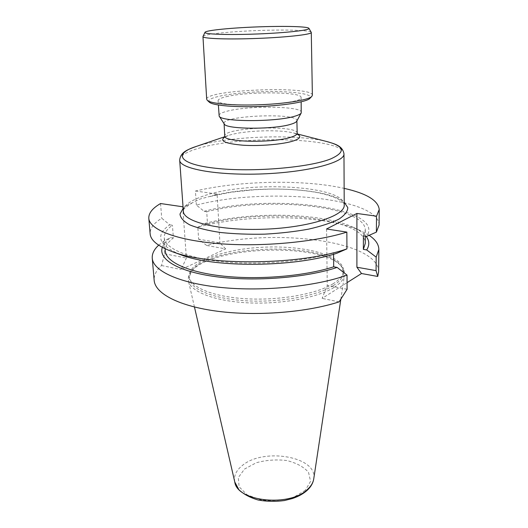 <?xml version="1.0" encoding="UTF-8"?>
<svg xmlns="http://www.w3.org/2000/svg" width="528" height="528" viewBox="0 0 528 528"><rect width="100%" height="100%" fill="white"/><g stroke="black" fill="none" stroke-linecap="round" stroke-linejoin="round"><path stroke-width="0.4" stroke-dasharray="2.64 1.98" d="M183.15 208.395L187.222 205.24L200.257 198.97L212.975 195.591C256.106 184.774 327.479 187.651 344.21 202.211M296.723 121.222L296.888 120.602C297.766 112.576 222.585 115.467 224.077 123.394L224.288 124.001M378.635 271.788C378.385 240.398 273.068 227.957 206.626 245.454L198.62 239.164L197.828 227.205C248.252 213.437 325.697 214.599 361.139 230.954L369.118 235.33M379.078 225.053C378.602 196.746 263.399 187.394 196.363 205.095L204.105 211.292L206.738 211.702L207.491 223.852L204.871 223.423L197.828 227.205M204.871 223.423C251.189 211.345 321.585 212.639 353.153 227.251C359.02 229.931 363.304 232.934 366.003 236.254M207.491 223.852C266.594 207.946 365.284 217.549 365.27 243.401M206.738 211.702C266.165 196.376 365.31 205.366 365.317 230.122L363.403 235.858M204.105 211.292C270.732 193.492 385.816 207.029 366.749 236.372M196.363 205.095L195.433 191.03C239.666 180.55 303.93 179.263 344.144 188.371M347.087 289.278L327.261 285.424L322.133 298.393L347.061 282.652M326.555 228.987L327.261 285.424M333.571 254.245L333.557 252.602L337.022 253.189M180.173 254.529C158.327 245.216 154.843 235.31 169.732 224.809L161.74 218.242C153.747 223.172 149.879 228.373 150.143 233.845M333.557 252.602C305.263 261.433 259.802 265.36 223.588 261.835C187.308 258.324 164.894 248.285 164.248 237.844C164.017 233.488 166.742 229.291 172.418 225.265L169.732 224.809M165.317 251.084C165.073 246.53 167.765 242.154 173.395 237.956L172.418 225.265M162.34 247.342C163.555 243.916 166.346 240.629 170.716 237.475L173.395 237.956M158.684 245.177L163.607 241.329L170.716 237.475M160.545 203.537L161.74 218.242M163.607 241.329L164.624 253.81L161.522 265.531C156.288 270.303 153.833 275.266 154.169 280.414M339.115 301.871L322.133 298.393M182.708 206.936L186.384 258.04L181.117 269.537L225.661 248.906L206.626 245.454M225.661 248.906L219.919 242.939L198.62 239.164M195.433 191.03L217.114 194.04L219.919 242.939M217.114 194.04L212.975 195.591M187.222 205.24L183.038 206.811M164.624 253.81L186.384 258.04M161.522 265.531L181.117 269.537M333.181 283.701C316.853 293.99 279.451 300.729 246.055 298.762C212.593 296.848 189.572 286.928 189.097 276.283C188.364 261.446 225.535 248.523 265.287 247.117C305.032 245.474 343.088 255.506 343.49 270.349C343.51 274.897 340.072 279.345 333.181 283.701M218.955 115.513C219.001 114.022 221.707 112.583 227.066 111.21C248.193 105.409 302.326 106.036 301.389 112.345M226.314 96.677C247.586 91.357 302.016 91.707 301.059 97.409C304.075 104.914 215.708 108.306 218.137 100.597C218.189 99.244 220.915 97.937 226.314 96.677M202.996 36.419C203.815 34.142 232.538 31.317 261.241 30.426C287.014 29.555 310.279 30.294 311.23 32.261M209.306 102.155C204.481 97.858 230.287 92.855 259.321 91.799C288.347 90.625 314.464 93.634 309.982 98.287M312.378 95.238C313.289 85.47 205.022 89.628 206.686 99.297M334.178 287.344C340.402 283.378 343.834 279.305 344.467 275.134C344.863 272.356 344.058 269.696 342.058 267.155C323.618 241.448 206.692 245.936 190.278 272.989C188.483 275.675 187.882 278.388 188.489 281.127C190.687 291.746 214.777 301.27 248.167 302.854C281.503 304.491 318.034 297.627 334.178 287.344M333.201 285.674C340.085 281.299 343.517 276.824 343.497 272.257L341.042 265.848C322.938 240.563 207.306 245.005 191.195 271.603L189.235 278.183C189.717 288.889 212.718 298.861 246.147 300.795C279.517 302.782 316.886 296.017 333.201 285.674M210.164 196.469L231.231 192.218L255.037 189.697L270.824 189.083C287.885 188.951 303.237 190.087 316.873 192.482C341.755 197.505 344.639 203.894 344.223 205.082C344.718 184.675 242.768 180.312 200.653 197.069C189.149 201.346 183.381 206.078 183.355 211.259C182.021 210.342 184.886 207.616 191.948 203.069M297.185 133.228C298.049 124.588 223.219 127.466 224.743 136.013M179.685 160.156C179.797 155.991 185.744 152.15 197.538 148.625C240.682 134.858 344.434 137.471 343.966 153.846M225.073 136.838L229.957 134.99C244.906 130.416 279.8 129.307 293.535 132.983L297.495 134.336M326.832 141.55C297.376 133.855 230.716 135.98 199.188 145.53L195.822 146.586M305.323 490.327L293.528 497.35C283.001 500.471 272.098 501.31 260.819 499.871L247.058 494.795L239.098 486.783L238.313 477.589L244.504 469.069L256.212 462.772C266.066 460.06 276.21 459.307 286.638 460.508C296.38 462.898 303.673 466.825 308.524 472.289L310.576 481.338L305.323 490.327M313.731 478.962C318.199 456.469 262.713 447.223 241.87 465.887C235.99 470.758 233.627 476.131 234.775 481.998M224.393 137.353L228.367 135.491L224.671 136.752M297.64 134.541L293.535 132.983L297.317 133.96M353.153 227.251L361.139 230.954M365.317 230.122L365.297 236.148M164.248 237.844L165.125 248.734M218.137 100.597L218.374 104.986M301.059 97.409L301.158 101.805M340.824 299.297L344.467 275.134M194.456 307.025L188.489 281.127M191.195 271.603L190.278 272.989M341.042 265.848L342.058 267.155M343.497 272.257L343.49 270.349M189.235 278.183L189.097 276.283"/><path stroke-width="0.79" d="M219.173 116.127L224.288 124.001C225.766 129.452 274.824 129.677 291.185 124.153C294.307 123.196 296.155 122.219 296.723 121.222L301.217 112.979C300.61 114.048 298.544 115.104 295.02 116.147C276.553 122.146 220.559 122.001 219.173 116.127L218.374 104.986M347.061 282.652L361.515 273.517L377.744 276.461L376.061 270.626L376.174 257.123L378.847 249.48C378.754 244.312 375.514 239.6 369.118 235.33M377.744 276.461L378.635 271.788L378.847 249.48M366.003 236.254C369.468 240.577 369.692 245.131 366.696 249.929L376.174 257.123M365.297 236.148L365.27 243.401L363.363 249.388L366.696 249.929M344.144 188.371C366.478 193.387 378.173 200.422 379.223 209.477L379.078 225.053L376.378 232.122L366.749 236.372L363.403 235.858L363.363 249.388M379.223 209.477L376.517 216.183L356.908 213.457L356.902 267.227L376.061 270.626M376.378 232.122L376.517 216.183M356.908 213.457L326.555 228.987L346.856 232.102L346.929 248.86L337.022 253.189C295.139 267.379 214.17 268.006 180.998 254.833L180.173 254.529M347.035 275.114C316.219 286.315 263.875 291.687 221.621 287.522C179.276 283.378 153.074 270.937 152.249 258.185L154.169 280.414C155.1 293.456 178.814 306.28 217.919 311.309C256.945 316.351 306.755 312.358 339.115 301.871L347.087 289.278L347.035 275.114L337.141 267.425L333.696 266.805L333.571 254.245M346.856 232.102C315.48 242.088 262.093 247.097 219.087 243.665C175.989 240.253 149.477 229.482 148.804 218.335L150.143 233.845C150.665 240.365 157.885 246.239 171.805 251.467C208.553 266.204 301.574 265.063 346.929 248.86M333.696 266.805C305.573 275.959 260.403 279.972 224.4 276.23C188.331 272.501 166.003 261.98 165.317 251.084L165.125 248.734M337.141 267.425C306.497 277.702 255.328 281.813 216.856 276.817C178.259 271.854 157.997 259.288 162.34 247.342M152.249 258.185C151.952 253.711 154.097 249.381 158.684 245.177M148.804 218.335C148.566 213.154 152.486 208.217 160.545 203.537L183.038 206.811M361.515 273.517L356.902 267.227M301.158 101.805L301.217 112.979M308.92 28.327L311.276 32.426C312.358 34.518 283.899 37.64 252.457 38.59C224.532 39.521 202.389 38.504 202.963 36.59L204.996 32.32C203.531 34.241 227.7 35.132 257.096 33.99C286.499 32.875 310.53 30.129 308.92 28.327C308.088 26.552 285.754 25.931 260.938 26.776C233.303 27.647 205.702 30.268 204.996 32.32M311.843 96.34L309.982 98.287C307.025 102.01 281.912 105.996 255.374 106.597C232.043 107.243 212.322 105.204 209.306 102.155L207.306 100.36C210.382 103.481 230.848 105.567 255.13 104.894C282.737 104.254 308.834 100.148 311.843 96.34L312.378 95.238L311.276 32.426M202.963 36.59L206.686 99.297L207.306 100.36M179.685 160.156L183.355 211.259C183.275 221.918 219.991 230.974 264.601 229.198C309.21 227.542 345.121 215.701 344.223 205.082L343.966 153.846C344.883 162.36 308.134 172.201 262.475 173.91C216.823 175.712 179.421 168.716 179.685 160.156C180.457 151.648 188.674 149.351 195.822 146.586C173.085 153.938 178.9 164.347 215.899 168.307C252.655 172.385 309.421 167.561 330.68 158.928C345.979 152.077 344.698 146.289 326.832 141.55L297.317 133.96M344.21 202.211L347.8 207.61C347.695 211.464 344.692 215.325 338.798 219.193C331.221 222.941 321.182 226.255 308.682 229.119C295.06 231.607 280.427 233.284 264.792 234.148C249.13 234.485 234.412 233.937 220.638 232.505C207.953 230.604 197.69 228.07 189.849 224.915C183.678 221.509 180.385 217.892 179.989 214.058L183.15 208.395M224.09 123.697L224.743 136.013C222.823 142.316 274.316 143.273 291.522 137.036C295.297 135.782 297.191 134.515 297.185 133.228L296.894 120.905M297.495 134.336C301.462 136.363 300.221 138.521 293.779 140.811C283.602 144.269 260.337 146.329 243.025 145.22C224.888 143.623 218.902 140.831 225.073 136.838M234.775 481.998C237.052 501.851 290.803 507.342 308.035 488.895C311.289 485.767 313.19 482.453 313.731 478.962C313.058 483.028 310.979 486.717 307.501 490.024C303.613 493.634 298.544 496.485 292.301 498.557L284.519 500.524C275.563 501.739 266.792 501.574 258.205 500.023C250.219 497.719 243.811 494.314 238.966 489.812L234.775 481.998L194.456 307.025M224.671 136.752L195.822 146.586M180.998 254.833L171.805 251.467M343.966 153.846C342.54 145.424 334.171 143.768 326.832 141.55M297.64 134.541L297.185 133.228M224.743 136.013L224.393 137.353M313.731 478.962L340.824 299.297"/></g></svg>
